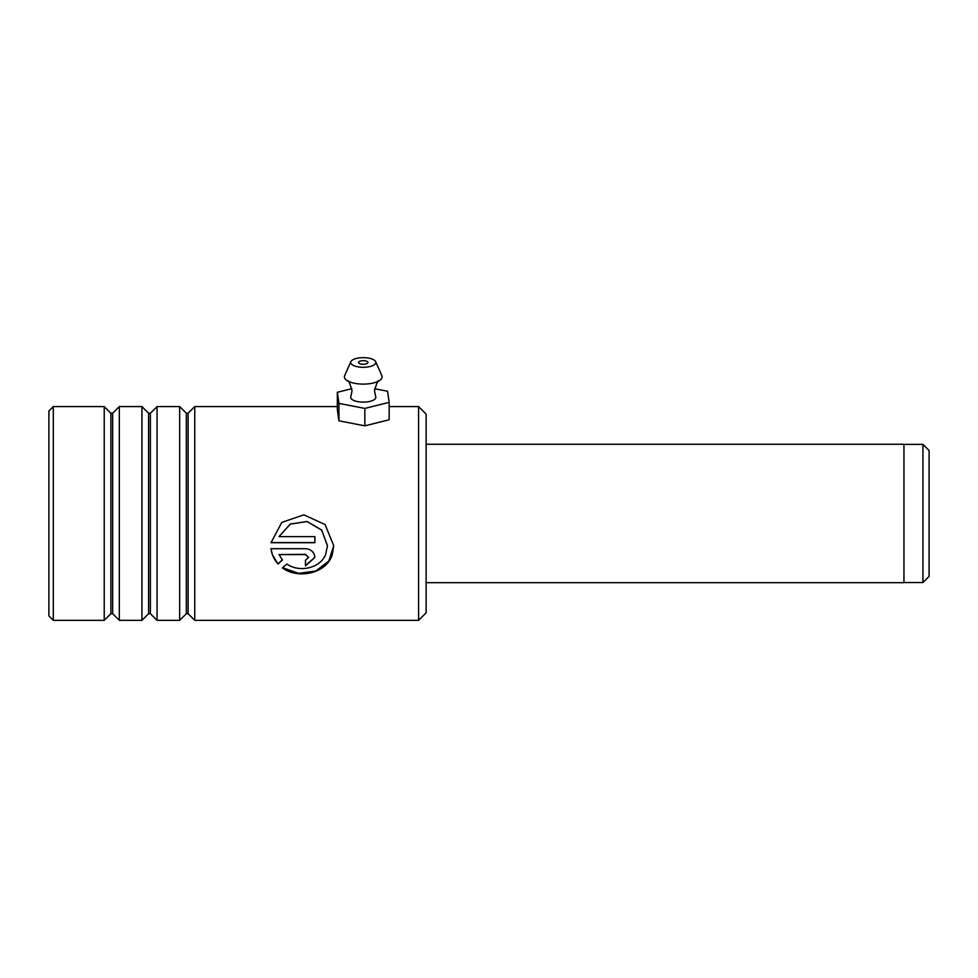 <?xml version="1.0" encoding="UTF-8"?>
<svg xmlns="http://www.w3.org/2000/svg" width="978" height="978" viewBox="0 0 978 978"><rect width="100%" height="100%" fill="white"/><g stroke="black" fill="none" stroke-linecap="round" stroke-linejoin="round"><path stroke-width="1.47" d="M922.939 444.379L929.1 450.54L929.1 576.397L922.939 582.558L922.939 444.379L903.953 444.379M426.127 444.256L903.953 444.256L903.953 582.68L426.127 582.68M426.127 414.134L426.127 612.803L418.584 620.345L418.584 406.579L426.127 414.134M53.301 620.345L48.9 615.944L48.9 410.98L53.301 406.579L53.301 620.345L104.23 620.345L104.23 406.579L110.881 413.242L110.881 613.695L112.666 613.695L119.316 620.345L141.944 620.345L141.944 406.579L148.607 413.242L148.607 613.695L150.38 613.695L157.042 620.345L179.671 620.345L179.671 406.579L186.333 413.242L186.333 613.695L188.106 613.695L194.756 620.345L418.584 620.345M188.106 613.695L188.106 413.242L194.756 406.579L194.756 620.345M150.38 613.695L150.38 413.242L157.042 406.579L157.042 620.345M112.666 613.695L112.666 413.242L119.316 406.579L119.316 620.345M271.016 548.707L272.251 554.404L277.96 564.025L282.434 560.039L278.987 554.587L305.442 554.587L308.583 557.472L305.442 560.308L305.442 565.883L314.867 557.472L314.256 554.404C312.581 550.822 309.635 548.915 305.442 548.707L271.016 548.707M278.987 536.629L290.307 524.122L307.092 521.543L321.689 530.162L327.447 545.712L325.686 554.404C320.307 568.328 299.268 572.9 286.872 564L282.397 567.9C298.473 579.709 326.872 573.34 332.337 554.404L333.73 545.724L325.075 524.55L303.865 514.844L281.798 522.399L271.016 542.717L314.867 542.717L314.867 536.629L278.987 536.629L290.307 524.049L307.092 521.494L321.689 530.064L327.447 545.614M308.583 557.338L305.442 554.343L278.987 554.587M305.442 565.565L314.867 557.338M271.016 548.499C271.688 554.379 273.999 559.453 277.96 563.731L277.96 564.025M277.96 563.731L282.434 559.771M282.618 567.717L298.632 573.352L315.808 571.005L328.852 561.017L333.73 545.638M271.04 542.545L314.867 542.545M375.65 361.664L381.848 375.674A18.863 7.225 180 0 1 378.902 380.919C378.07 379.867 376.603 383.193 374.501 390.87L375.662 396.518A12.58 4.817 180 0 1 363.144 402.129A12.58 4.817 180 0 1 350.857 396.518L352.019 390.87C349.916 383.193 348.437 379.867 347.593 380.907A18.863 7.225 180 0 1 344.659 375.674L350.857 361.664A12.58 4.817 180 0 1 363.364 357.655A12.58 4.817 180 0 1 375.65 361.664A12.58 4.817 180 0 1 363.144 367.288A12.58 4.817 180 0 1 350.857 361.664M363.303 360.662A4.719 1.809 0 0 0 358.547 362.471A4.719 1.809 0 0 0 363.217 364.281A4.719 1.809 0 0 0 367.972 362.471A4.719 1.809 0 0 0 363.303 360.662M378.902 380.919A18.863 7.225 180 0 1 363.095 384.109A18.863 7.225 180 0 1 347.618 380.919M351.848 388.657L337.349 392.288L337.349 409.709L338.938 420.821L364.843 425.846L389.158 419.77L389.158 402.337L387.581 391.237L374.66 388.731M337.349 392.288L338.938 403.388L338.938 420.821M338.938 403.388L364.843 408.425L364.843 425.846M364.843 408.425L389.158 402.337M903.953 582.558L922.939 582.558M188.106 413.242L186.333 413.242M150.38 413.242L148.607 413.242M112.666 413.242L110.881 413.242M53.301 406.579L104.23 406.579M119.316 406.579L141.944 406.579M157.042 406.579L179.671 406.579M194.756 406.579L337.349 406.579M389.158 406.579L418.584 406.579M110.881 613.695L104.23 620.345M148.607 613.695L141.944 620.345M186.333 613.695L179.671 620.345"/></g></svg>
